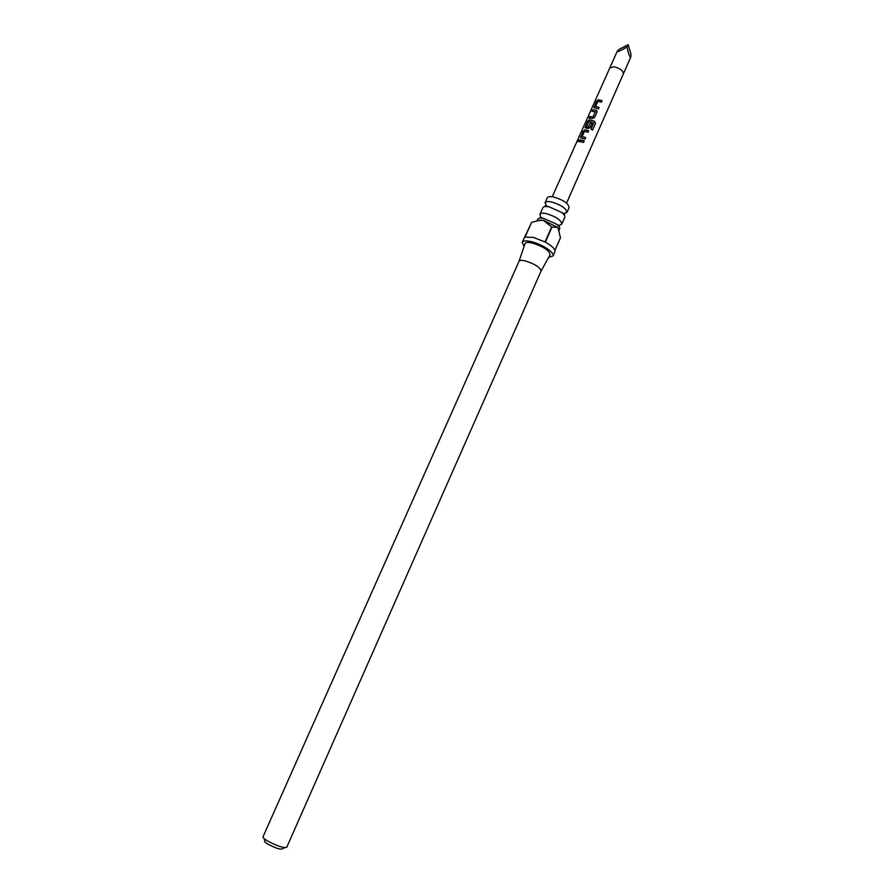 <?xml version="1.0" encoding="UTF-8"?>
<svg xmlns="http://www.w3.org/2000/svg" width="894" height="894" viewBox="0 0 894 894"><rect width="100%" height="100%" fill="white"/><g stroke="black" fill="none" stroke-linecap="round" stroke-linejoin="round"><path stroke-width="1.34" d="M577.245 141.207L578.407 140.101L577.245 141.207M577.289 141.9L578.418 140.112M540.591 216.75L539.92 214.359C540.613 213.118 542.803 212.895 546.48 213.666C556.113 216.672 561.22 220.136 561.823 224.059L559.599 225.176M546.849 206.525L545.061 202.793C545.776 201.519 547.966 201.262 551.643 202.01C561.276 204.983 566.371 208.481 566.93 212.493L562.974 213.666M592.443 118.466L588.967 118.075L589.66 116.533L592.923 116.868L595.303 111.806L591.996 111.348L592.677 109.806L596.153 110.197L597.002 112.108L594.588 117.505L592.443 118.466M628.203 44.7L631.008 54.288L630.784 57.093C629.767 57.428 628.504 54.065 627.007 47.002L621.643 49.997C618.57 51.561 617.084 52.02 617.184 51.349L619.307 49.248L628.203 44.7L627.007 47.002M599.438 99.938L602.087 100.653L601.405 102.195L597.862 101.357L595.505 106.42L599.114 107.381L598.432 108.923L593.974 107.626L596.488 101.257L598.343 99.804L599.438 99.938M590.532 119.964L594.599 121.282L595.493 123.528L592.61 130.032L590.945 129.172L593.672 123.048L589.772 121.673L588.867 121.55L586.498 126.646L588.375 127.082L590.487 122.612L592.096 123.115L590.118 127.551L587.984 128.524L585.034 127.674L587.559 121.26L589.437 119.818L590.532 119.964M586.051 130.021L588.699 130.759L588.006 132.301L584.464 131.429L582.095 136.536L585.693 137.531L585.011 139.084L580.552 137.732L583.089 131.295L584.955 129.865L586.051 130.021M581.569 140.101L584.229 140.85L583.536 142.403L578.563 141.464L579.267 139.922L581.569 140.101M559.13 230.171L559.666 228.965C560.091 227.713 558.94 226.059 556.202 223.992L543.742 218.471C540.378 217.834 538.378 218.091 537.741 219.242L537.138 220.606M561.823 224.059L564.784 217.365C565.231 216.057 564.025 214.325 561.175 212.191L549.151 206.86C545.653 206.179 543.563 206.458 542.893 207.665L539.92 214.359M558.839 229.467L557.085 227.143L543.496 220.371L540.322 220.136L531.639 222.315L525.024 237.167L533.17 237.357L545.038 241.939L551.676 226.953L543.496 220.371L537.283 220.572M548.681 257.349L553.006 255.952C555.029 252.756 541.775 243.984 531.259 241.648C526.141 240.497 523.124 240.709 522.219 242.308L524.096 246.453M554.928 250.387L560.46 237.826L558.124 228.261L557.163 227.378L551.967 227.11L545.34 242.106C552.246 246.029 555.431 249.225 554.883 251.706L553.006 255.952M540.982 271.24L541.071 271.072C540.311 267.485 535.104 264.11 525.471 260.959C521.805 260.098 519.66 260.21 519.034 261.305L518.967 261.484M519.034 261.305L263.015 836.762C262.791 837.611 264.4 839.075 267.842 841.131C277.486 846.182 283.789 848.227 286.75 847.277L541.071 271.072L550.022 254.913C549.698 250.722 543.843 246.778 532.444 243.056C528.019 242.073 525.538 242.319 524.99 243.816L519.034 261.294M566.93 212.493L569.098 207.576C568.562 203.53 563.477 200.021 553.844 197.071C550.156 196.334 547.966 196.602 547.24 197.887L545.061 202.793M284.84 847.68L282.593 848.652C281.163 849.971 276.38 848.529 268.222 844.327C265.172 842.472 264.021 841.288 264.78 840.762L263.987 838.438M531.639 222.315L522.219 242.308M578.776 141.453L579.267 139.922M579.413 140.045L584.195 140.939M580.742 137.955L580.675 136.715M585.648 137.62L582.095 136.536M580.832 136.849L583.246 131.429L584.955 129.865M585.078 129.999L588.654 130.848M585.212 127.887L587.704 121.383L589.548 119.952L594.544 121.372L595.493 123.528M595.404 123.595L592.554 129.999M586.498 126.646L588.431 127.205L590.487 122.612M590.532 122.735L592.051 123.204M592.208 111.325L592.834 109.94L596.153 110.197M596.197 110.308L597.103 111.37M589.191 118.053L589.816 116.656L592.968 116.991L595.303 111.806M594.152 107.839L594.097 106.632M599.069 107.47L595.505 106.42M594.253 106.766L596.633 101.391L598.343 99.804M598.466 99.938L602.042 100.754M552.235 196.792L609.831 67.899L614.2 66.782C620.235 68.391 623.297 70.76 623.364 73.889L630.784 57.093M623.364 73.889L566.561 203.128M543.742 218.471L540.032 217.343M549.151 206.86L545.172 205.776M561.175 212.191L564.65 214.404M556.202 223.992L559.532 225.981M609.831 67.899L617.184 51.349"/></g></svg>
